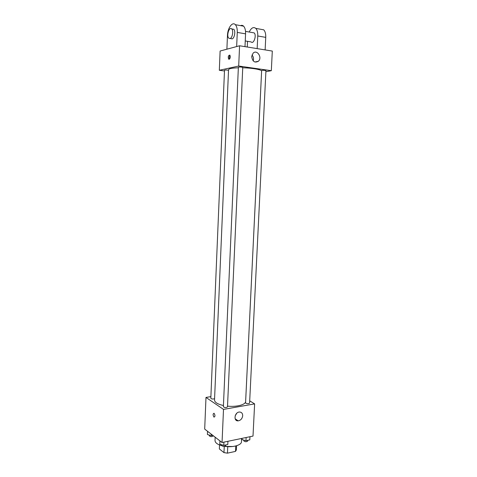 <?xml version="1.0" encoding="UTF-8"?>
<svg xmlns="http://www.w3.org/2000/svg" width="477" height="477" viewBox="0 0 477 477"><rect width="100%" height="100%" fill="white"/><g stroke="black" fill="none" stroke-linecap="round" stroke-linejoin="round"><path stroke-width="0.72" d="M235.763 445.971L235.507 451.391L227.457 453.15L223.969 452.619L219.354 448.94L219.533 444.975M235.507 451.391L236.377 449.918L236.574 445.751M232.812 446.508L224.428 446.412M227.744 446.877L227.457 453.15M224.244 446.43L223.969 452.619M215.163 437.194L215.02 440.527C215.097 442.674 217.333 444.403 221.727 445.715M224.762 446.353C232.782 447.676 241.583 445.166 241.463 441.726L241.624 438.452M249.704 400.841L254.623 403.882L253.007 436.085L222.043 442.519L204.693 429.091L205.986 397.43L210.888 396.625M238.351 67.794C232.126 68.002 228.859 68.622 228.549 69.666L214.525 400.06C214.68 402.367 217.649 404.192 223.433 405.522M227.523 406.142C236.634 407.131 245.75 404.699 245.625 401.473L261.605 71.162C261.98 69.708 252.482 67.972 242.733 67.794M254.623 403.882L223.504 409.397L205.986 397.43M223.379 406.744C224.703 407.769 226.074 407.829 227.487 406.923L242.751 67.436C241.314 66.929 239.853 66.858 238.375 67.233L223.379 406.744M228.519 70.28C226.718 69.922 225.382 69.904 224.506 70.22L210.822 398.265C211.597 399.088 212.849 399.237 214.584 398.706M245.87 403.25L245.572 402.838L261.646 70.542L261.998 70.375C263.888 70.22 265.2 70.334 265.933 70.715L249.596 403.059C248.851 403.798 247.611 403.858 245.87 403.25M223.504 409.397L222.043 442.519M242.698 415.717C242.256 418.645 240.754 420.356 238.178 420.857C233.271 421.382 234.505 412.217 239.371 412.027C241.523 412.062 242.626 413.291 242.698 415.717M213.952 417.083C212.796 415.032 212.831 413.756 214.054 413.261C215.27 415.264 215.258 416.552 214.018 417.125L213.952 417.083C212.796 415.032 212.831 413.756 214.054 413.261C215.27 415.264 215.258 416.552 214.018 417.125L213.952 417.083M236.783 413.255L235.179 415.789M219.325 70.268L224.47 70.972L219.325 70.268L238.691 66.035L219.325 70.268L220.112 51.027L239.591 45.768L238.691 66.035L271.324 70.691L238.691 66.035M271.324 70.691L265.88 71.729L271.324 70.691L272.307 51.069L239.591 45.768M249.954 436.723L249.799 439.877L245.977 440.682L242.006 439.597L241.934 438.387M242.066 438.363L242.006 439.597M246.132 437.516L245.977 440.682M243.771 440.08L243.735 440.814C245.011 441.958 246.341 442.036 247.724 441.04L247.76 440.307M227.923 441.297L227.779 444.516L223.791 445.357L219.814 444.236L219.915 440.873M219.963 440.909L219.814 444.236M223.934 442.125L223.791 445.357M221.698 444.767L221.668 445.482C222.974 446.657 224.333 446.716 225.746 445.655L225.776 444.94M212.688 435.286L211.222 435.579L207.417 434.523L207.549 431.303M211.275 434.189L211.222 435.579M209.284 435.042L209.254 435.787C210.524 436.878 211.842 436.92 213.201 435.924L213.213 435.686M251.689 56.572L253.096 53.185C256.996 49.071 262.577 57.628 258.409 61.253C254.736 63.113 252.5 61.551 251.689 56.572M253.215 60.895C253.877 58.677 253.472 56.703 251.993 54.974M230.302 56.852C230.033 58.754 229.479 59.506 228.626 59.112C227.917 56.68 228.322 55.344 229.854 55.117L230.302 56.852M230.015 55.326C229.181 56.477 229.014 57.723 229.509 59.065M245.25 40.944L251.123 41.928C253.627 44.677 256.87 35.25 254.187 32.907L252.637 32.633M247.259 47.014L247.521 41.32M257.163 48.618L257.765 35.978L265.743 37.361C265.85 33.873 265.182 31.357 263.739 29.824L260.597 29.252M249.197 32.025C251.284 27.845 253.484 26.629 255.785 28.381C257.21 29.926 257.872 32.454 257.765 35.978M236.658 46.561L237.278 32.406L245.572 33.849L244.993 46.645M245.572 33.849C245.673 30.289 245.023 27.732 243.622 26.181C242.71 25.293 241.69 25.108 240.563 25.627M265.129 49.906L265.743 37.361M230.284 38.44L232.096 38.887C234.451 38.446 235.787 31.035 233.808 29.306L232.305 29.043M237.278 32.406C237.379 28.817 236.735 26.241 235.352 24.685C232.418 21.34 227.624 28.036 227.469 35.405L226.891 49.197M230.027 38.542L228.781 38.184C226.193 35.87 229.252 26.152 231.727 28.942C233.7 30.671 232.365 38.094 230.027 38.542M235.143 418.776L238.178 420.857M258.409 61.253L254.903 62.022M228.626 59.112L229.3 59.214M254.187 32.907L245.518 31.375M231.727 28.942L233.808 29.306M255.785 28.381L263.739 29.824M235.352 24.685L243.622 26.181"/></g></svg>
